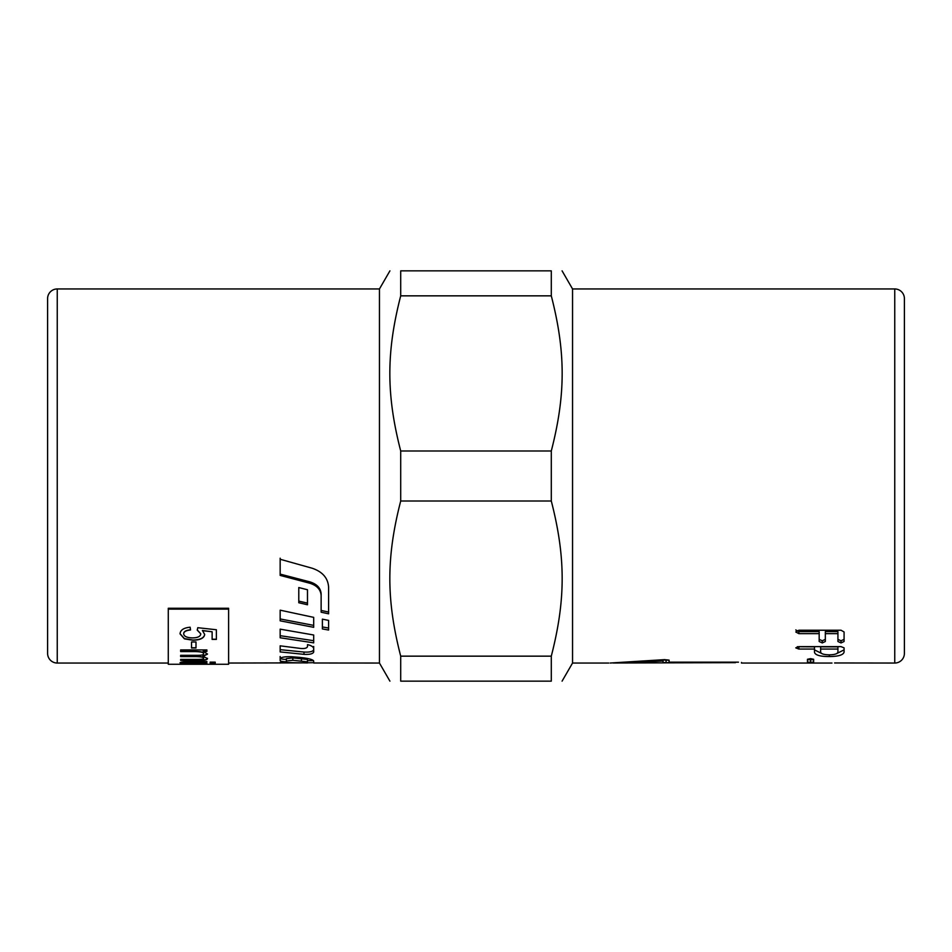 <?xml version="1.0" encoding="UTF-8"?>
<svg xmlns="http://www.w3.org/2000/svg" width="952" height="952" viewBox="0 0 952 952"><rect width="100%" height="100%" fill="white"/><g stroke="black" fill="none" stroke-linecap="round" stroke-linejoin="round"><path stroke-width="1.43" d="M562.085 270.856L572.545 288.956L572.545 663.044L608.745 663.044M400.709 295.846L400.709 270.856C386.214 270.856 386.214 270.856 400.709 270.856C386.214 270.856 386.214 270.856 400.709 270.856L551.291 270.856C565.785 270.856 565.785 270.856 551.291 270.856C565.785 270.856 565.785 270.856 551.291 270.856L551.291 295.846L400.709 295.846C386.214 352.145 386.214 394.711 400.709 450.998L400.709 501.002C386.214 557.289 386.214 599.855 400.709 656.154L551.291 656.154C565.785 599.855 565.785 557.289 551.291 501.002L400.709 501.002M400.709 450.998L551.291 450.998C565.785 394.711 565.785 352.145 551.291 295.846M551.291 450.998L551.291 501.002M904.4 626.844L904.4 298.607A9.651 9.651 0 0 0 894.749 288.956L894.749 663.044A9.651 9.651 0 0 0 904.4 653.393L904.4 325.156M47.6 298.607L47.6 653.393A9.651 9.651 0 0 0 57.251 663.044L57.251 288.956A9.651 9.651 0 0 0 47.6 298.607L47.6 653.393M57.251 288.956L379.455 288.956L379.455 663.044L389.915 681.144M280.162 658.189C280.364 658.843 282.435 659.26 286.373 659.438M286.373 661.021L286.373 658.641L292.835 657.891L307.484 659.438L307.484 661.842L292.835 660.271L286.373 661.021L286.373 661.83C282.435 661.652 280.364 661.235 280.162 660.569L280.162 658.701C281.161 657.189 284.934 656.535 291.479 656.737L299.82 657.404C308.555 658.344 313.172 659.569 313.684 661.081L313.684 662.997L379.455 663.044M280.162 662.437L280.162 663.044L280.162 662.437L307.484 662.937L307.484 661.842M313.684 662.687L307.484 662.794M302.343 662.878L228.611 663.044M328.595 612.029L321.133 610.446L321.133 593.941C320.717 588.122 316.968 584.1 309.876 581.874L280.162 574.115M280.162 562.929L280.162 558.193M328.595 613.814L321.133 612.196L321.133 595.488C320.717 589.585 316.968 585.504 309.876 583.255L280.162 575.401L280.162 559.264L312.125 568.213C322.49 571.736 327.976 578.019 328.595 587.075L328.595 613.814M321.133 593.941L321.133 595.488M280.162 656.487L280.162 658.701M280.162 649.657L303.985 652.049C309.59 652.346 312.827 651.596 313.684 649.799L313.684 646.467M307.508 644.611C311.447 645.575 313.517 646.932 313.684 648.693L313.684 652.072C312.827 653.893 309.59 654.643 303.985 654.345L280.162 651.918L280.162 645.837L301.034 648.502C304.771 648.752 306.925 648.122 307.508 646.622L307.508 644.611M280.162 635.686L313.684 640.696M313.684 634.996L313.684 642.85L280.162 637.769L280.162 629.153L313.684 634.996M280.162 618.955L313.684 625.369M313.684 617.36L313.684 627.32L280.162 620.823L280.162 610.173L313.684 617.36M307.484 603.104L298.785 601.117M307.484 589.752L307.484 604.77L298.785 602.747L298.785 587.551L307.484 589.752M322.383 626.952L328.595 628.058M322.383 628.927L322.383 619.145L328.595 620.407L328.595 630.046L322.383 628.927M168.278 609.113L168.278 608.268L228.611 608.268L228.611 609.113L168.278 609.113L168.278 664.258L228.611 664.258L228.611 609.113M204.68 634.258C204.216 637.899 200.301 639.827 192.958 640.042L184.426 638.625L180.035 633.663M212.129 631.771L202.419 630.474L204.68 634.46C204.216 638.102 200.301 640.03 192.958 640.256L184.426 638.84L180.035 633.865C180.356 630.034 183.724 627.808 190.138 627.225L190.531 629.962C185.961 630.486 183.688 631.783 183.688 633.853C183.962 636.388 186.925 637.733 192.542 637.899C197.814 637.804 200.563 636.436 200.765 633.818L197.231 630.129L197.778 627.701L216.378 629.748L216.378 639.411L212.129 639.411L212.129 631.771L202.419 630.664M216.378 639.208L212.129 639.208M200.765 633.818L197.231 629.938M190.531 629.76C185.961 630.283 183.688 631.581 183.688 633.651L183.688 633.853M195.993 647.776L191.519 647.776M191.519 647.991L191.519 641.981L195.993 641.981L195.993 647.991L191.519 647.991M180.642 656.368L195.874 656.368C201.158 656.475 203.728 657.035 203.609 658.07L203.609 658.308C203.728 657.273 201.158 656.702 195.874 656.594L180.642 656.594L180.642 655.297L197.671 655.297C201.634 655.345 203.609 654.845 203.609 653.822L203.609 653.584C203.847 652.168 200.729 651.418 194.256 651.358L180.642 651.358M207.465 658.32C207.524 659.546 204.585 660.152 198.635 660.129L180.642 660.129M207.465 653.917L202.859 656.166L207.465 658.558C207.524 659.784 204.585 660.379 198.635 660.367L180.642 660.367L180.642 659.415L197.171 659.415C201.645 659.45 203.799 659.082 203.609 658.308M206.893 651.192L203.192 651.192L207.465 654.143L202.859 656.404M203.609 653.822C203.847 652.394 200.729 651.644 194.256 651.584L180.642 651.584L180.642 649.93L206.893 649.93L206.893 651.418L203.192 651.418M206.893 663.413L180.642 663.449M206.893 662.021L183.903 662.723L206.893 663.949L180.642 663.949L184.51 663.687L180.071 662.866C180.392 662.176 182.534 661.759 186.497 661.604L206.893 661.557L206.893 662.259L183.903 662.961M184.51 663.687L180.071 662.628M215.2 663.056L210.142 663.056M210.142 663.711L215.2 663.294L210.142 663.711M215.2 662.544L210.142 662.544M210.142 662.782L210.142 662.14L215.2 662.14L215.2 662.782L210.142 662.782M834.595 662.961L894.749 663.044M813.627 659.688L807.474 659.688M810.568 662.378L807.474 662.092L807.474 659.272L810.568 658.629L813.627 659.272L813.627 662.092L810.568 662.378L810.568 659.974M735.456 662.176L666.067 662.663L663.044 662.437L663.044 660.986L630.141 662.889M613.195 662.997L735.456 662.663M669.077 660.248L663.044 660.033M663.044 659.807L663.044 660.986M634.151 662.77L652.62 661.818M610.184 663.032C608.292 663.056 608.292 663.056 610.184 663.032L664.496 659.641L669.077 660.117L669.077 662.176L738.466 662.176M741.489 662.437L741.489 663.044L831.977 663.044M819.172 633.651L798.871 633.651L795.765 631.961L798.871 630.224L841.021 630.224L844.079 631.961L844.079 641.505L841.021 642.933L837.927 641.505L837.927 631.616L825.336 631.616L825.336 641.505L822.278 642.933L819.172 641.505L819.172 631.616L798.871 631.616L795.765 629.95M825.336 639.375L822.278 640.779L819.172 639.375M844.079 639.375L841.021 640.779L837.927 639.375M837.927 633.651L825.336 633.651M820.636 649.062L820.636 646.836L837.927 646.836L837.927 649.062L820.636 649.062L820.636 652.144C821.076 653.846 823.98 654.738 829.323 654.833C834.583 654.738 837.451 653.846 837.927 652.144L837.927 649.062M814.472 649.062L798.871 649.062L795.765 647.86L798.871 646.622L841.021 646.622L844.079 647.86L844.079 652.144C843.246 655 838.319 656.463 829.323 656.559C819.969 656.547 815.019 655.071 814.472 652.144L814.472 646.836L797.3 646.729M822.457 653.857L814.472 649.871M844.079 649.871L836.296 653.786M400.709 656.154L400.709 681.144C386.214 681.144 386.214 681.144 400.709 681.144C386.214 681.144 386.214 681.144 400.709 681.144L551.291 681.144C565.785 681.144 565.785 681.144 551.291 681.144C565.785 681.144 565.785 681.144 551.291 681.144L551.291 656.154M292.835 657.891L292.835 660.271M301.415 658.332L301.415 660.724M309.876 581.874L309.876 583.255M303.985 652.049L303.985 654.345M666.067 660.248L666.067 662.663M798.871 631.616L798.871 633.651M822.278 640.779L822.278 642.933M841.021 640.779L841.021 642.933M798.871 646.836L798.871 649.062M829.323 654.833L829.323 656.559M379.455 288.956L389.915 270.856M572.545 288.956L894.749 288.956M307.484 660.628L313.47 660.628M57.251 663.044L168.278 663.044M572.545 663.044L562.085 681.144"/></g></svg>

